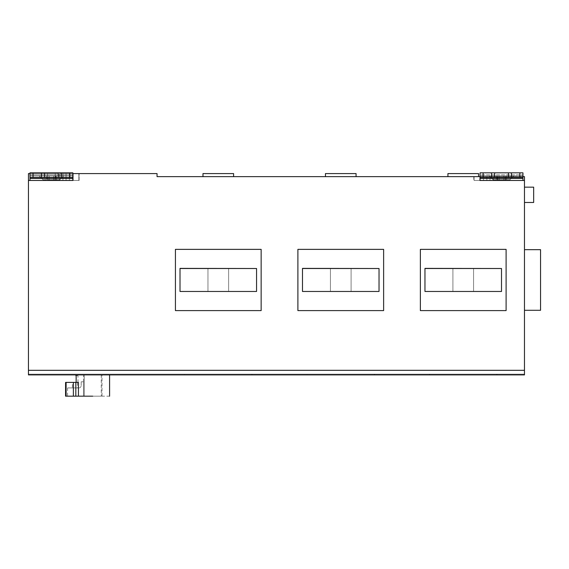 <?xml version="1.0" encoding="UTF-8"?>
<svg xmlns="http://www.w3.org/2000/svg" width="569" height="569" viewBox="0 0 569 569"><rect width="100%" height="100%" fill="white"/><g stroke="black" fill="none" stroke-linecap="round" stroke-linejoin="round"><path stroke-width="0.43" stroke-dasharray="2.85 2.13" d="M447.931 173.581L478.55 173.581L478.55 176.646L447.931 176.646L447.931 173.581M447.931 176.646L478.55 176.646M202.977 173.581L233.596 173.581L233.596 176.646L202.977 176.646L202.977 173.581M202.977 176.646L233.596 176.646M325.454 173.581L356.073 173.581L356.073 176.646L325.454 176.646L325.454 173.581M325.454 176.646L356.073 176.646M540.55 279.984L540.55 306.236L540.55 279.984M524.476 310.297L524.476 249.67M524.476 202.472L524.476 188.19L524.476 202.472L533.658 202.472L533.658 187.165L524.476 187.165L524.476 201.447L524.476 187.165M533.658 194.818L533.658 188.19L533.658 194.818M81.189 381.792L83.487 381.792L81.189 381.792L81.189 386.387L81.189 381.792M84.255 374.9L83.487 374.9L83.487 396.18L84.255 396.18L83.487 396.18L83.487 381.792L83.487 396.18L73.38 396.18C65.883 396.18 65.883 396.18 73.38 396.18C65.883 396.18 65.883 396.18 73.38 396.18L83.487 396.18L83.487 374.9L101.246 374.9L84.255 374.9L84.255 396.18L101.246 396.18L84.255 396.18L84.255 374.9M102.015 374.9L101.246 374.9L102.015 374.9L102.015 396.18L101.246 396.18L102.015 396.18L102.015 374.9M65.577 396.18L73.38 396.18L73.38 387.916C65.883 387.916 65.883 387.916 73.38 387.916C65.883 387.916 65.883 387.916 73.38 387.916L79.66 387.916L81.189 386.387L79.66 387.916L73.38 387.916L73.38 396.18L78.437 396.18L78.437 382.404L76.146 382.404C78.55 382.404 78.55 382.404 76.146 382.404C78.55 382.404 78.55 382.404 76.146 382.404L76.146 375.668C78.55 375.668 78.55 375.668 76.146 375.668C78.55 375.668 78.55 375.668 76.146 375.668L76.146 375.668M74.916 387.916L77.441 387.916L77.441 382.404L74.916 382.404C83.415 382.404 66.473 382.404 74.916 382.404L72.391 382.404L72.391 387.916L74.916 387.916C83.444 387.916 66.388 387.916 74.916 387.916M76.146 382.404L78.437 382.404L75.833 382.404L75.833 396.18M66.104 396.18L66.104 382.404L75.833 382.404M66.104 382.404L65.577 382.404M109.589 396.18L78.437 396.18M109.589 374.9L75.912 374.9M496.915 374.139L429.559 374.139L496.915 374.139L496.915 374.9L496.915 374.139M429.559 374.9L429.559 374.139L429.559 374.9L496.915 374.9L429.559 374.9M251.967 374.139L184.605 374.139L251.967 374.139L251.967 374.9L184.605 374.9L184.605 374.139L184.605 374.9L251.967 374.9L251.967 374.139M374.445 374.139L307.082 374.139L374.445 374.139L374.445 374.9L307.082 374.9L307.082 374.139L307.082 374.9L374.445 374.9L374.445 374.139M207.955 268.504L207.955 291.463L228.617 291.463L207.955 291.463L207.955 268.504L228.617 268.504L207.955 268.504L228.617 268.504L228.617 291.463L207.955 291.463L207.955 268.504L228.617 268.504L228.617 291.463L207.955 291.463L228.617 291.463L228.617 268.504L207.955 268.504L207.955 291.463L207.955 268.504L207.955 291.463L207.955 268.504L228.617 268.504L228.617 291.463L228.617 268.504L228.617 291.463L207.955 291.463L228.617 291.463L228.617 268.504L207.955 268.504L207.955 291.463L228.617 291.463L228.617 268.504L207.955 268.504M180.01 268.383L180.01 291.463L180.01 268.504L256.562 268.504L180.01 268.504L256.562 268.504L256.562 291.463L256.562 268.383M180.01 291.584L256.562 291.463L180.01 291.584L180.01 268.504M180.01 291.435L256.562 291.435M261.15 310.603L261.15 249.364L175.423 249.364L175.423 310.603L261.15 310.603L175.423 310.603L175.423 249.364L261.15 249.364L261.15 310.603L261.15 249.364L175.423 249.364L175.423 310.603L261.15 310.603M330.425 268.504L330.425 291.463L351.094 291.463L330.425 291.463L330.425 268.504L351.094 268.504L330.425 268.504L351.094 268.504L351.094 291.463L330.425 291.463L330.425 268.504L351.094 268.504L351.094 291.463L330.425 291.463L351.094 291.463L351.094 268.504L330.425 268.504L330.425 291.463L330.425 268.504L330.425 291.463L330.425 268.504L351.094 268.504L351.094 291.463L351.094 268.504L351.094 291.463L330.425 291.463L351.094 291.463L351.094 268.504L330.425 268.504L330.425 291.463L351.094 291.463L351.094 268.504L330.425 268.504M302.488 268.383L302.488 291.463L302.488 268.504L379.032 268.504L302.488 268.504L379.032 268.504L379.032 291.463L379.032 268.383M302.488 291.584L379.032 291.463L302.488 291.584L302.488 268.504M302.488 291.435L379.032 291.435M383.627 310.603L383.627 249.364L297.893 249.364L297.893 310.603L383.627 310.603L297.893 310.603L297.893 249.364L383.627 249.364L383.627 310.603L383.627 249.364L297.893 249.364L297.893 310.603L383.627 310.603M452.903 268.504L452.903 291.463L473.572 291.463L452.903 291.463L452.903 268.504L473.572 268.504L452.903 268.504L473.572 268.504L473.572 291.463L452.903 291.463L452.903 268.504L473.572 268.504L473.572 291.463L452.903 291.463L473.572 291.463L473.572 268.504L452.903 268.504L452.903 291.463L452.903 268.504L452.903 291.463L452.903 268.504L473.572 268.504L473.572 291.463L473.572 268.504L473.572 291.463L452.903 291.463L473.572 291.463L473.572 268.504L452.903 268.504L452.903 291.463L473.572 291.463L473.572 268.504L452.903 268.504M424.965 268.383L424.965 291.463L424.965 268.504L501.509 268.504L424.965 268.504L501.509 268.504L501.509 291.463L501.509 268.383M424.965 291.584L501.509 291.463L424.965 291.584L424.965 268.504M424.965 291.435L501.509 291.435M506.104 310.603L506.104 249.364L420.37 249.364L420.37 310.603L506.104 310.603L420.37 310.603L420.37 249.364L506.104 249.364L506.104 310.603L506.104 249.364L420.37 249.364L420.37 310.603L506.104 310.603M28.45 370.312L28.45 374.9L524.476 374.9L524.476 370.312L28.45 370.312L28.45 180.473L47.533 180.473L46.359 180.473L47.533 180.473L47.533 175.878L47.533 180.473L28.45 180.473L73.003 180.473L73.003 173.581L157.051 173.581L157.051 176.646L479.923 176.646L474.069 176.646L479.923 176.646L479.923 180.473L479.923 176.646L479.923 180.473L474.069 180.473L524.476 180.473L524.476 176.646L497.683 176.646L505.393 176.646L505.393 180.473L524.476 180.473L505.393 180.473L522.947 180.473L522.947 172.82L480.08 172.82L480.08 175.878L522.947 175.878L497.839 175.878L497.839 180.473L505.336 180.473L505.336 176.646L505.336 180.473L497.683 180.473L505.336 180.473L505.187 175.878L505.187 180.473L505.187 175.878L505.187 180.473L497.839 180.473L497.839 175.878L480.08 175.878L480.08 180.473L496.453 180.473L496.453 175.878L480.08 175.878L480.08 180.473L497.278 180.473L497.278 176.646L497.683 176.646L497.839 180.473L497.839 175.878L496.453 175.878L496.453 180.473L497.278 180.473L474.069 180.473L480.264 180.473L480.264 176.646L486.872 176.646L486.872 180.473L486.872 176.646L483.536 176.646L483.536 180.473L483.536 176.646L489.994 176.646L489.994 180.473L489.994 176.646L493.323 176.646L493.323 180.473L493.323 176.646L497.278 176.646L497.278 180.473L480.08 180.473L522.947 180.473L480.08 180.473L480.08 177.407L522.947 177.407L519.881 177.407L519.881 172.82L522.947 172.82L522.947 180.473L505.393 180.473L505.393 176.646L522.947 176.646M501.509 180.473L493.088 180.473L501.509 180.473M501.509 179.704L493.088 179.704L493.088 180.473L493.088 179.704L489.262 175.878L513.757 175.878L509.931 179.704L493.088 179.704L489.262 175.878L513.757 175.878L509.931 179.704L501.509 179.704M511.46 172.82L511.46 177.407L494.625 177.407L494.625 172.82L508.401 172.82L508.401 177.407L508.401 172.82L519.881 172.82M480.08 176.646L474.069 176.646L474.069 180.473L474.069 176.646L480.264 176.646L480.264 180.473M480.264 176.646L497.683 176.646L497.839 180.473L497.839 175.878L503.778 175.878L503.778 180.473L503.778 175.878L506.566 175.878L506.566 180.473L506.566 175.878L522.947 175.878L522.947 172.82L480.08 172.82L494.625 172.82L494.625 177.407L491.559 177.407L491.559 172.82M51.416 180.473L42.995 180.473L51.416 180.473M51.416 179.704L42.995 179.704L42.995 180.473L42.995 179.704L39.169 175.878L63.664 175.878L59.837 179.704L42.995 179.704L39.169 175.878L63.664 175.878L59.837 179.704L51.416 179.704M29.979 173.581L47.59 173.581L47.59 175.878L46.359 175.878L46.359 180.473L29.979 180.473L46.359 180.473L46.359 175.878L29.979 175.878L29.979 180.473L72.846 180.473L72.846 172.82L29.979 172.82L29.979 175.878L72.846 175.878L56.473 175.878L56.473 180.473L55.648 180.473L72.846 180.473L56.473 180.473L56.473 175.878L55.648 175.878L55.648 180.473L59.603 180.473L55.648 180.473L55.648 175.878L47.59 175.878L47.59 180.473L55.243 180.473L47.59 180.473L47.59 175.878L29.979 175.878L72.846 175.878L55.243 175.878L55.243 180.473L55.243 175.878L55.086 180.473L55.086 175.878L55.086 180.473L55.086 175.878L47.739 175.878L47.739 180.473L47.59 173.581L55.243 173.581L55.243 180.473L55.243 173.581L47.59 173.581L47.59 180.473L47.59 173.581L28.45 173.581L28.45 180.473M61.367 172.82L61.367 177.407L44.524 177.407L44.524 172.82L58.301 172.82L58.301 177.407L58.301 172.82L72.846 172.82L72.846 177.407L69.788 177.407L69.788 172.82M33.045 172.82L33.045 177.407L29.979 177.407L72.846 177.407L72.846 180.473L72.846 172.82L29.979 172.82L44.524 172.82L44.524 177.407L41.466 177.407L41.466 172.82M73.003 180.473L59.603 180.473L78.856 180.473L73.003 180.473L73.003 173.581L73.003 180.473M51.416 175.878L40.804 175.878L51.416 175.878M55.243 173.581L55.243 175.878L55.243 173.581L59.603 173.581L59.603 180.473L59.603 173.581L55.243 173.581M256.562 268.504L256.562 291.584M180.01 268.532L256.562 268.532M379.032 268.504L379.032 291.584M302.488 268.532L379.032 268.532M501.509 268.504L501.509 291.584M424.965 268.532L501.509 268.532M501.509 175.878L512.114 175.878L501.509 175.878M522.947 180.473L522.947 175.878L480.08 175.878L480.08 174.861L522.947 174.861L480.08 174.861L480.08 172.82L480.08 177.407L522.947 177.407M483.138 172.82L483.138 177.407L491.559 177.407M494.625 177.407L494.625 172.82M508.401 177.407L508.401 172.82M511.46 177.407L519.881 177.407M483.138 177.407L480.08 177.407M505.336 176.646L505.336 180.473L505.336 176.646M474.069 176.646L474.069 180.473L474.069 176.646M524.476 180.473L524.476 370.312M78.856 173.581L78.856 180.473L78.856 173.581L72.661 173.581L72.661 180.473L72.661 173.581L66.054 173.581L66.054 180.473L66.054 173.581L69.39 173.581L69.39 180.473L69.39 173.581L62.931 173.581L62.931 180.473L62.931 173.581L59.603 173.581L78.856 173.581L73.003 173.581L78.856 173.581L78.856 180.473L78.856 173.581M33.045 177.407L41.466 177.407M44.524 177.407L44.524 172.82M58.301 177.407L58.301 172.82M61.367 177.407L69.788 177.407M29.979 177.407L29.979 172.82L29.979 180.473L29.979 177.407L72.846 177.407M72.846 180.473L29.979 180.473M28.45 374.9L524.476 374.9L524.476 374.139L28.45 374.139L28.45 374.9L28.45 374.139L524.476 374.139L524.476 374.9L28.45 374.9L524.476 374.9L524.476 374.139L28.45 374.139L28.45 374.9L28.45 374.139L524.476 374.139L524.476 374.9L28.45 374.9M101.246 374.9L101.246 396.18L101.246 374.9M65.954 382.404L65.954 396.18M73.38 396.18L73.38 382.404M499.241 180.473L499.241 175.878L499.241 180.473M29.979 174.861L72.846 174.861L29.979 174.861M49.147 180.473L49.147 175.878L49.147 180.473M53.685 175.878L53.685 180.473L53.685 175.878M480.08 178.431L522.947 178.431M29.979 178.431L72.846 178.431M67.569 387.916L67.569 396.18M77.974 382.404L77.974 375.668M509.931 180.473L509.931 179.704L509.931 180.473M473.799 176.646L473.799 180.473L473.799 176.646M59.837 180.473L59.837 179.704L59.837 180.473M79.127 180.473L79.127 173.581L79.127 180.473"/><path stroke-width="0.85" d="M478.55 176.646L478.55 173.581L447.931 173.581L447.931 176.646M233.596 176.646L233.596 173.581L202.977 173.581L202.977 176.646M356.073 176.646L356.073 173.581L325.454 173.581L325.454 176.646M524.476 310.297L540.55 310.297L540.55 249.67L524.476 249.67M524.476 202.472L533.658 202.472L533.658 187.165L524.476 187.165M75.833 396.18L75.833 382.404L78.437 382.404L78.437 396.18L65.577 396.18L65.577 382.404L66.104 382.404L66.104 396.18M75.833 382.404L66.104 382.404M76.146 375.668L76.146 382.404M78.437 396.18L92.747 396.18M180.01 268.504L256.562 268.504L256.562 291.463L180.01 291.463L180.01 268.383L256.562 268.504M261.15 249.364L261.15 310.603L175.423 310.603L175.423 249.364L261.15 249.364M302.488 268.504L379.032 268.504L379.032 291.463L302.488 291.463L302.488 268.383L379.032 268.504M383.627 249.364L383.627 310.603L297.893 310.603L297.893 249.364L383.627 249.364M424.965 268.504L501.509 268.504L501.509 291.463L424.965 291.463L424.965 268.383L501.509 268.504M506.104 249.364L506.104 310.603L420.37 310.603L420.37 249.364L506.104 249.364M522.947 176.646L524.476 176.646L524.476 180.473L479.923 180.473L480.08 176.646M483.138 177.407L480.08 177.407L480.08 172.82L483.138 172.82L483.138 177.407L491.559 177.407L491.559 172.82L508.401 172.82L508.401 177.407L491.559 177.407M483.138 172.82L491.559 172.82M494.625 177.407L494.625 172.82M508.401 172.82L522.947 172.82L522.947 177.407L519.881 177.407L519.881 172.82M511.46 172.82L511.46 177.407L508.401 177.407M511.46 177.407L519.881 177.407M479.923 180.473L480.08 177.407M522.947 177.407L522.947 180.473M33.045 177.407L29.979 177.407L29.979 172.82L33.045 172.82L33.045 177.407L41.466 177.407L41.466 172.82L58.301 172.82L58.301 177.407L41.466 177.407M33.045 172.82L41.466 172.82M44.524 177.407L44.524 172.82M58.301 172.82L72.846 172.82L72.846 177.407L69.788 177.407L69.788 172.82M61.367 172.82L61.367 177.407L58.301 177.407M61.367 177.407L69.788 177.407M72.846 177.407L72.846 180.473M29.979 180.473L29.979 177.407M479.923 176.646L157.051 176.646L157.051 173.581L73.003 173.581L73.003 180.473L28.45 180.473L28.45 173.581L29.979 173.581M28.45 180.473L28.45 370.312L524.476 370.312L524.476 180.473M524.476 370.312L524.476 374.9L28.45 374.9L28.45 370.312M73.38 396.18L73.38 382.404M65.954 396.18L65.954 382.404M480.08 178.431L522.947 178.431M29.979 178.431L72.846 178.431M75.912 374.9L75.912 375.668M109.589 374.9L109.589 396.18"/></g></svg>
